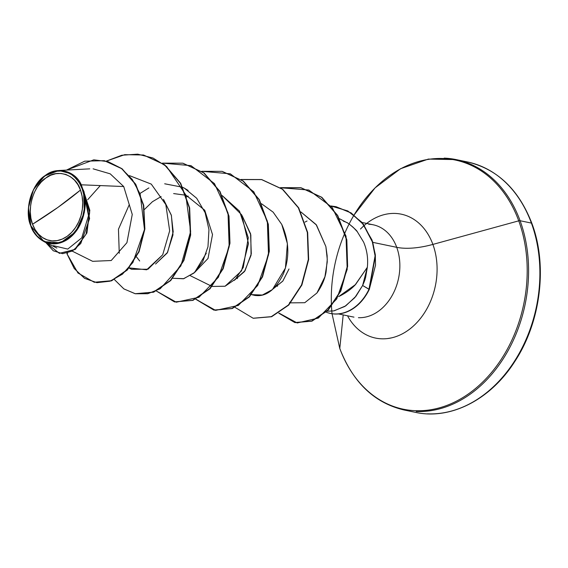 <?xml version="1.0" encoding="UTF-8"?>
<svg xmlns="http://www.w3.org/2000/svg" width="568" height="568" viewBox="0 0 568 568"><rect width="100%" height="100%" fill="white"/><g stroke="black" fill="none" stroke-linecap="round" stroke-linejoin="round"><path stroke-width="0.85" d="M80.464 190.074L57.858 207.441L32.539 224.239C26.085 210.153 33.81 184.884 45.838 178.011C56.878 168.447 76.076 174.518 80.464 190.074A34.087 25.837 101.7 0 1 67.166 236.302A34.087 25.837 101.7 0 1 32.539 224.239A274.99 113.657 159.9 0 0 57.858 207.441A274.99 113.657 159.9 0 0 80.464 190.074L77.922 184.714L74.557 180.219L70.503 176.762L65.902 174.468L60.946 173.432L55.82 173.694L50.715 175.235L45.838 178.011L41.365 181.902L37.474 186.766L34.321 192.41L32.014 198.623L30.651 205.169L30.281 211.786L30.913 218.226L32.539 224.239L35.081 229.593L38.447 234.094L42.501 237.552L47.101 239.845L52.057 240.882L57.183 240.619L62.288 239.078L67.166 236.302L71.639 232.411L75.53 227.548L78.682 221.903L80.99 215.691L82.353 209.145L82.722 202.528L82.083 196.088L80.464 190.074M81.302 184.806C75.104 170.379 56.395 166.204 45.248 175.526C31.829 183.308 23.884 210.955 30.786 225.787L30.821 225.46A36.529 27.69 101.7 0 1 45.071 175.924A36.529 27.69 101.7 0 1 82.182 188.853L82.63 188.725L81.302 184.806L82.687 188.924L82.182 188.853A36.529 27.69 101.7 0 1 67.933 238.39A36.529 27.69 101.7 0 1 30.821 225.46L28.457 207.781L33.484 189.62L44.581 176.016L58.873 170.499L71.753 173.914L81.302 184.806L123.717 186.538L81.302 184.806M461.812 161.014A127.871 96.929 101.7 0 1 531.399 223.082A2.059 0.852 -20.1 0 1 531.889 223.416A2.059 0.852 159.9 0 0 531.399 223.082A127.871 96.929 -78.3 0 0 489.091 170.109M444.162 158.131A127.871 96.929 101.7 0 1 520.089 220.732L531.399 223.082L520.089 220.732A127.871 96.929 -78.3 0 0 444.162 158.131M531.719 223.969A2.059 0.852 159.9 0 0 531.889 223.416C547.808 265.433 540.821 322.198 514.7 361.653C490.511 399.73 450.538 420.15 415.478 412.354L404.175 410.011C374.49 403.046 353.033 382.562 339.799 348.567A2.059 0.852 -20.1 0 1 339.785 348.397A2.059 0.852 159.9 0 0 339.799 348.567L332.024 313.728A127.267 96.475 101.7 0 1 403.124 167.539A127.267 96.475 101.7 0 1 518.74 220.838A2.059 0.852 -20.1 0 1 520.089 220.732A2.059 0.852 159.9 0 0 518.74 220.838A127.267 96.475 -78.3 0 0 354.098 214.995M360.481 229.053A63.275 47.968 101.7 0 1 432.887 244.417L518.74 220.838L432.887 244.417A63.275 47.968 101.7 0 1 411.892 327.353A63.275 47.968 101.7 0 1 347.893 316.511A63.275 47.968 101.7 0 0 411.892 327.353A63.275 47.968 101.7 0 0 432.887 244.417A54.997 22.734 -20.1 0 1 396.727 247.328A54.997 22.734 159.9 0 0 432.887 244.417A63.275 47.968 101.7 0 0 360.481 229.053M339.785 348.397L343.193 314.906L339.785 348.397A127.267 96.475 -78.3 0 0 469.083 393.446A127.267 96.475 -78.3 0 0 518.74 220.838A127.267 96.475 101.7 0 1 469.083 393.446A127.267 96.475 101.7 0 1 339.785 348.397M358.408 317.689A47.165 35.756 -78.3 0 0 392.524 294.842A47.165 35.756 -78.3 0 0 396.727 247.328A47.165 35.756 -78.3 0 0 368.717 224.239A47.165 35.756 -78.3 0 1 396.727 247.328L372.807 242.358L396.727 247.328A47.165 35.756 -78.3 0 1 392.524 294.842A47.165 35.756 -78.3 0 1 358.408 317.689M343.299 221.129L347.389 222.727M334.254 310.781L345.763 305.847L355.959 296.255L362.618 285.491L367.333 267.308L355.611 284.454C351.407 289.069 345.763 293.123 338.67 296.61L355.277 284.717L367.333 267.308C368.256 258.539 367.027 250.168 363.648 242.174L357.244 231.637L353.126 227.25L348.518 223.501L339.508 218.73L348.518 223.501C354.205 228.187 357.116 230.899 357.244 231.637L363.648 242.174C367.035 250.204 368.263 258.575 367.333 267.308L365.607 277.489C364.77 279.818 365.629 278.675 362.618 285.491L369.306 289.361L375.42 255.912L372.644 241.826L363.406 224.239L351.152 212.929L336.171 206.752L330.988 205.999L347.744 210.927L361.667 222.116L372.026 240.008L375.292 254.542L375.519 265.171L369.306 289.361A45.603 34.57 101.7 0 1 330.562 313.458M163.492 199.382L171.401 215.457L172.977 234.868L167.233 252.994L155.554 264.035L167.603 252.348L173.204 231.822L171.302 215.102L163.492 199.375M152.437 201.711L161.12 196.592L152.437 201.711L144.449 209.457M173.638 193.574L185.885 195.236M186.233 195.349L204.743 210.238L212.517 234.563L208.016 258.454L194.888 272.207L208.023 258.447L212.51 234.556L204.743 210.238L186.233 195.356M242.167 215.733L250.822 234.911L251.049 255.259L244.496 271.539L234.222 280.386L245.021 270.744L251.297 253.789L250.566 233.767L242.167 215.733M288.991 268.991L282.885 280.997L273.556 288.558L282.765 281.153L288.991 268.991M307.047 221.002L304.995 222.095L307.047 221.002M277.035 284.753L277.475 286.336M289.602 302.332L290.468 302.737M290.752 302.858L304.782 302.709L316.93 292.996L324.91 276.786L327.232 261.969L327.14 255.763L325.876 246.54L316.497 225.063L300.863 211.921L316.127 224.573L325.876 246.54L327.267 259.377L326.075 271.994C324.825 279.193 321.779 286.194 316.93 292.996M237.097 277.312L237.502 278.597L237.104 277.312M249.501 293.777L251.177 294.515M281.778 224.459L287.394 243.651L285.427 268.039L272.441 289.559L262.359 295.041L251.468 294.622L255.217 295.523C256.204 295.133 270.893 299.925 283.446 273.691C289.779 257.545 289.226 241.137 281.778 224.459L273.13 212.141L261.529 203.749M190.386 275.736L211.843 286.336M212.134 286.45L225.077 286.229L235.429 279.179L243.274 267.429L248.28 237.715L239.511 211.147L222.194 195.577L241.677 214.81L248.486 243.608L241.499 270.908L225.077 286.229L212.134 286.45M188.207 196.116L186.751 196.847L188.207 196.116M188.114 190.436L184.451 188.207L196.684 198.246L205.126 212.68L208.96 229.607L207.966 246.789L202.599 261.954L193.908 273.101L183.393 278.774L172.8 278.277L183.776 278.675L194.597 272.477L206.291 253.236M184.451 188.207L182.861 187.397L184.451 188.207M182.477 187.22L164.684 183.784M129.071 268.046L131.499 269.26L147.971 269.239L162.711 254.776L169.669 230.828L165.828 204.594L151.266 184.11L129.461 175.618L151.266 184.103L165.828 204.586L169.669 230.828L162.711 254.776L146.658 269.786L129.199 267.897M92.669 261.323L111.229 260.52L126.927 242.678L132.252 214.427L123.717 186.538L110.213 173.836L93.109 168.831M53.328 245.667L67.741 249.089L81.735 237.893L88.509 215.698L83.567 191.096L84.362 212.326L75.672 231.808L60.485 242.848L44.02 241.641L30.786 225.787C33.256 235.372 47.506 251.113 66.484 240.115C85.484 228.414 87.713 200.632 83.567 191.096L89.815 210.288L86.925 232.916L75.381 249.316L59.519 253.349L75.267 249.402L86.883 233.022L89.822 210.352L82.772 189.037L83.957 191.551L89.609 218.531L80.777 243.509L72.278 251.063L62.615 253.669L53.264 250.772L45.752 242.5L59.356 253.321L74.55 249.622L86.045 234.257L89.659 212.624L83.567 191.096M94.387 282.275L111.484 280.855L127.275 270.034L139.068 251.759L144.883 229.003L143.718 205.311L135.695 184.195L121.942 168.661L104.427 160.716L122.049 168.739L135.738 184.273L143.725 205.353L144.883 228.996L139.096 251.702L127.353 269.963L111.612 280.805L94.387 282.275M67.003 253.832L77.965 273.002L94.224 282.246L111.285 280.741L127.019 269.892L138.762 251.638L144.556 228.925L143.399 205.282L135.411 184.209L121.722 168.675L104.263 160.68L84.696 161.184L66.506 170.095L93.812 159.835L108.076 161.66L121.254 168.327L132.259 179.431L140.189 194.157L144.492 229.486L132.94 262.43L122.411 274.202L109.993 281.195L96.929 282.672L84.561 278.348L74.195 268.486L67.003 253.832L67.691 253.143L67.003 253.832L66.875 253.335L67.003 253.832M416.216 411.488A127.871 96.929 -78.3 0 0 508.694 349.533A127.871 96.929 -78.3 0 0 520.089 220.732A127.871 96.929 101.7 0 1 508.694 349.533A127.871 96.929 101.7 0 1 416.216 411.488M427.526 413.838A127.871 96.929 -78.3 0 0 519.997 351.883A127.871 96.929 -78.3 0 0 531.399 223.082A127.871 96.929 101.7 0 1 519.997 351.883A127.871 96.929 101.7 0 1 427.526 413.838M136.576 256.956L139.678 261.003M280.606 187.759L308.814 190.031L332.195 207.455L346.011 236.125L347.204 269.395L336.739 298.917L318.343 318.073L297.206 322.965L278.959 313.082L295.147 322.617L311.967 321.154L328.141 310.206L340.821 291.093L347.623 266.42L346.821 239.753L337.726 215.506L321.822 197.302L301.111 187.774L280.606 187.759M106.273 161.134L124.726 154.673L143.448 155.007L164.372 164.699L180.354 183.237L189.336 207.881L190.323 234.96L183.549 260.421L170.414 280.471L153.289 292.137L135.156 293.72L123.831 288.871L114.438 279.598L123.916 288.927L135.34 293.755L147.765 293.72L160.162 288.785L180.88 265.895L190.656 231.396L185.757 194.874L166.609 166.509L152.969 158.003L137.697 154.162L121.793 155.242L106.273 161.134M162.455 163.137L182.797 163.186L203.713 172.878L219.688 191.423L228.67 216.074L229.657 243.147L222.876 268.607L209.734 288.65L192.609 300.316L174.475 301.885L156.392 291.043L176.257 302.204L198.97 297.27L218.396 277.262L229.174 246.782L228.009 212.929L214.448 183.606L190.983 165.636L162.455 163.137M201.789 171.309L222.116 171.358L243.033 181.043L259.015 199.588L268.004 224.232L268.991 251.304L262.217 276.772L249.075 296.823L231.95 308.488L213.816 310.064L195.726 299.215L215.591 310.376L238.304 305.442L257.73 285.434L268.508 254.954L267.343 221.101L253.782 191.778L230.317 173.808L201.789 171.309M241.123 179.481L261.465 179.531L282.381 189.229L298.356 207.774L307.338 232.418L308.325 259.491L301.544 284.951L288.409 305.002L271.284 316.66L253.15 318.236L235.06 307.387M280.457 187.653L300.784 187.703L321.488 197.231L337.399 215.435L346.494 239.689L347.296 266.349L340.495 291.029L327.814 310.135L311.64 321.083L294.82 322.546L278.789 313.188M330.945 205.957L335.844 206.681L350.825 212.858L363.08 224.168L372.31 241.762L375.093 255.841L368.98 289.289A45.603 34.57 101.7 0 1 330.825 313.508A45.603 34.57 101.7 0 1 326.153 312.159A45.603 34.57 -78.3 0 0 368.98 289.289L362.618 285.491L354.787 297.682L344.833 306.45L333.764 310.881L327.104 311.25M253.314 318.272L271.611 316.731L288.736 305.066L301.878 285.022L308.651 259.562L307.664 232.482L298.683 207.838L282.708 189.3L261.791 179.602L241.272 179.587M195.91 299.13L214.143 310.135L232.276 308.552L249.402 296.894L262.544 276.836L269.317 251.375L268.33 224.296L259.349 199.652L243.367 181.114L222.28 171.394M174.646 301.92L192.935 300.38L210.068 288.721L223.203 268.678L229.983 243.218L228.996 216.138L220.022 191.494L204.04 172.949L182.96 163.222M135.319 293.748L153.616 292.208L170.741 280.542L183.876 260.492L190.656 235.024L189.662 207.952L180.681 183.308L164.699 164.77L143.619 155.043M87.699 199.716L100.316 185.58M119.259 253.314L118.456 229.216L129.341 204.523M140.175 193.347L148.887 187.937M331.137 313.571A45.603 34.57 -78.3 0 0 369.306 289.361L368.98 289.289M82.182 188.853L83.922 195.3L84.604 202.201L84.206 209.287L82.743 216.301L80.273 222.961L76.893 229.011L72.725 234.222L67.933 238.39L62.7 241.364L57.233 243.019L51.738 243.296L46.427 242.188L41.499 239.731L37.147 236.025L33.54 231.204L30.821 225.46L29.082 219.014L28.4 212.112L28.798 205.02L30.26 198.012L32.731 191.352L36.111 185.303L40.278 180.091L45.071 175.924L50.303 172.949L55.77 171.295L61.266 171.018L66.577 172.125L71.504 174.582L75.856 178.288L79.456 183.109L82.182 188.853M354.084 214.988L375.086 187.866L400.554 168.724L428.35 159.083L456.203 159.615L467.514 161.965C497.305 169.037 518.769 189.513 531.889 223.409M361.958 222.457L373.162 224.786M72.427 251.233L92.57 261.28M89.751 168.852L58.873 170.499M56.871 248.053L44.02 241.641M338.514 313.934L353.971 317.143M387.411 338.585L391.565 337.868"/></g></svg>
